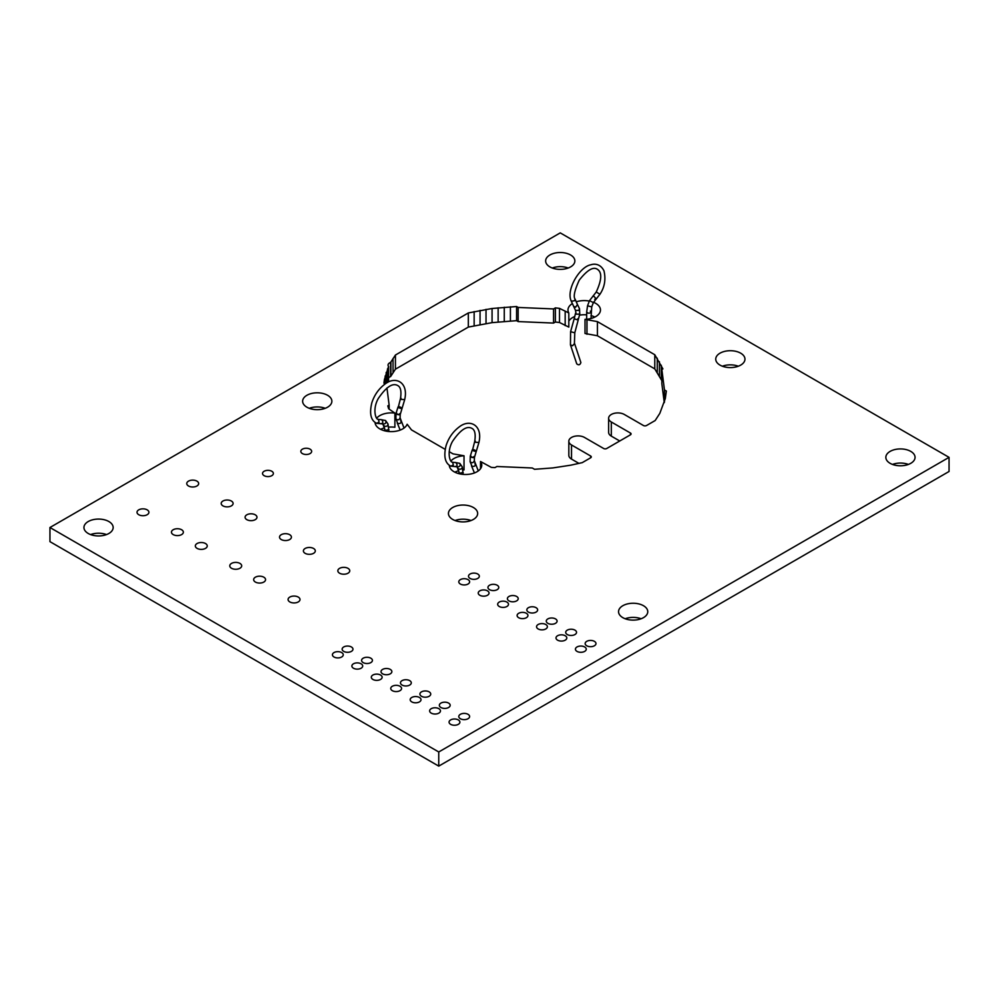 <?xml version="1.0" encoding="UTF-8"?>
<svg xmlns="http://www.w3.org/2000/svg" width="999" height="999" viewBox="0 0 999 999"><rect width="100%" height="100%" fill="white"/><g stroke="black" fill="none" stroke-linecap="round" stroke-linejoin="round"><path stroke-width="1.5" d="M463.174 474.388L462.25 466.883L459.79 463.361C460.701 465.696 459.84 466.858 457.23 466.833L450.761 466.146L453.296 465.109L452.734 462.287L453.296 465.109L452.784 462.325L455.956 462.599C457.654 465.034 457.38 466.321 455.132 466.471M450.799 466.158C445.042 463.249 443.469 456.406 446.078 445.629C448.663 437.687 453.196 431.331 459.665 426.598C470.204 418.618 482.917 425.499 478.921 442.47L475.362 442.257L475.287 441.096L474.9 441.908M473.913 457.654L470.479 456.618L470.841 455.894C469.992 456.843 471.016 457.43 473.913 457.654L473.813 456.58M388.936 431.531L388.012 424.026L385.552 420.504C386.463 422.839 385.602 424.001 382.992 423.976L376.523 423.289L379.058 422.252L378.496 419.43L379.058 422.252L378.546 419.455L381.718 419.73C383.416 422.165 383.141 423.464 380.894 423.613M376.561 423.301C370.804 420.392 369.23 413.549 371.84 402.772C374.425 394.817 378.958 388.474 385.427 383.741C395.966 375.749 408.678 382.642 404.682 399.6L401.123 399.4L401.049 398.239L400.661 399.051M399.662 414.797L396.241 413.761L396.603 413.024C395.754 413.986 396.778 414.573 399.662 414.797L399.575 413.723M596.241 292.058L596.228 292.02C601.798 279.932 602.197 272.365 597.414 269.318C593.306 266.396 587.262 269.992 579.27 280.12C574.55 290.397 573.164 296.74 575.099 299.151L577.385 304.395M597.015 292.482L599.937 294.255C604.645 287.188 605.993 279.37 603.97 270.804C599.949 262.849 593.156 263.961 590.996 264.76C579.932 266.483 566.321 289.023 570.966 300.462L571.578 301.186L574.575 300.699L571.59 301.223L570.966 300.462M579.008 310.377L579.37 308.466L579.008 310.377L575.499 310.377L571.016 300.612L571.603 301.261L574.575 300.699L575.062 299.063M575.499 310.377L576.136 314.173L579.757 314.136L574.787 332.804L574.425 343.231M580.731 362.25L580.869 362.537C580.082 364.96 578.708 365.397 576.748 363.861L570.454 344.867L572.577 345.779L574.562 343.506L580.869 362.525M560.252 232.879L949.05 457.355L438.748 751.972L49.95 527.509L560.252 232.879M438.748 751.972L438.748 766.121L949.05 471.491L949.05 457.355M438.748 766.121L49.95 541.645L49.95 527.509M106.518 534.577A14.61 8.442 0 0 0 90.584 534.577M325.224 408.304A14.61 8.442 0 0 0 309.278 408.304M568.219 268.019A14.61 8.442 0 0 0 552.272 268.019M449.188 451.66L452.997 453.858L464.023 455.781L464.023 469.917A16.234 9.378 0 0 0 463.024 469.992M458.753 470.741A16.234 9.378 0 0 0 454.87 472.19M578.97 463.411L571.515 459.103L571.515 444.967L590.659 456.019A2.16 1.249 0 0 1 591.283 456.893A2.16 1.249 0 0 1 590.659 457.779L590.659 456.019M630.456 434.802L630.456 433.042A2.16 1.249 0 0 1 631.081 433.916A2.16 1.249 0 0 1 630.456 434.802L606.73 448.501A2.16 1.249 0 0 1 603.658 448.501L584.527 437.462A9.203 5.307 0 0 0 574.5 436.301A9.203 5.307 0 0 0 568.831 441.208L568.831 455.357A9.203 5.307 0 0 0 571.515 459.103M619.742 440.996L611.313 436.126L611.313 421.99L630.456 433.042M664.46 402.01L664.46 389.947L666.345 391.046L665.309 398.564L659.815 413.374L655.169 420.542L646.528 425.524A2.173 1.249 0 0 1 643.456 425.524L624.325 414.473A9.203 5.307 0 0 0 614.298 413.324A9.203 5.307 0 0 0 608.628 418.231L608.628 432.38A9.203 5.307 0 0 0 611.313 436.126M664.273 402.647L661.85 383.653L661.85 369.505L662.911 368.893L654.782 354.732L597.427 321.628L585.014 319.343A16.234 9.378 0 0 0 600.461 309.977A16.234 9.378 0 0 0 593.531 302.297M661.85 380.656L654.782 368.881L597.427 335.764L585.014 333.491L585.014 319.343M594.88 317.058A16.234 9.378 0 0 0 591.008 315.609M586.675 314.86A16.234 9.378 0 0 0 579.557 315.147M574.8 316.483A16.234 9.378 0 0 0 568.818 321.154M572.277 303.634A16.234 9.378 0 0 0 567.981 309.977A16.234 9.378 0 0 0 568.818 312.949L568.818 327.098L559.502 322.502L555.382 322.028L553.558 323.077L518.156 321.578L516.583 320.667L492.07 322.64L468.331 327.085L395.429 369.18L390.609 376.586A5.407 3.122 0 0 0 388.574 377.897M568.818 312.949L559.502 308.366L555.382 307.879L553.558 308.941L518.156 307.442L516.583 306.531L492.07 308.491L468.331 312.949L395.429 355.032L390.609 362.437A5.407 3.122 0 0 0 388.049 365.097A5.407 3.122 0 0 0 388.574 366.446L388.574 380.582L387.774 382.342M386.95 387.974L389.135 405.107L387.812 405.869L388.648 408.778L394.892 413.111L394.892 427.26A16.234 9.378 0 0 0 388.786 427.135M384.515 427.872A16.234 9.378 0 0 0 380.631 429.32M471.016 520.541A14.61 8.442 0 0 0 455.082 520.541M641.121 618.756A14.61 8.442 0 0 0 625.174 618.756M738.323 366.221A14.61 8.442 0 0 0 722.377 366.221M908.416 464.423A14.61 8.442 0 0 0 892.482 464.423M88.212 533.466A14.61 8.442 0 0 0 104.146 535.302A14.61 8.442 0 0 0 113.162 527.509A14.61 8.442 0 0 0 98.551 519.068A14.61 8.442 0 0 0 83.941 527.509A14.61 8.442 0 0 0 88.212 533.466M138.749 514.71A5.957 3.434 0 0 0 145.242 515.459A5.957 3.434 0 0 0 148.913 512.287A5.957 3.434 0 0 0 142.969 508.841A5.957 3.434 0 0 0 137.013 512.287A5.957 3.434 0 0 0 138.749 514.71M188.499 485.989A5.957 3.434 0 0 0 194.992 486.738A5.957 3.434 0 0 0 198.664 483.553A5.957 3.434 0 0 0 192.707 480.119A5.957 3.434 0 0 0 186.763 483.553A5.957 3.434 0 0 0 188.499 485.989M173.189 534.59A5.957 3.434 0 0 0 179.683 535.339A5.957 3.434 0 0 0 183.354 532.167A5.957 3.434 0 0 0 177.41 528.733A5.957 3.434 0 0 0 171.453 532.167A5.957 3.434 0 0 0 173.189 534.59M197.078 548.376A5.957 3.434 0 0 0 203.559 549.125A5.957 3.434 0 0 0 207.243 545.953A5.957 3.434 0 0 0 201.286 542.519A5.957 3.434 0 0 0 195.329 545.953A5.957 3.434 0 0 0 197.078 548.376M222.939 505.869A5.957 3.434 0 0 0 229.433 506.618A5.957 3.434 0 0 0 233.104 503.446A5.957 3.434 0 0 0 227.148 500.012A5.957 3.434 0 0 0 221.204 503.446A5.957 3.434 0 0 0 222.939 505.869M246.828 519.655A5.957 3.434 0 0 0 253.309 520.404A5.957 3.434 0 0 0 256.98 517.232A5.957 3.434 0 0 0 251.036 513.798A5.957 3.434 0 0 0 245.08 517.232A5.957 3.434 0 0 0 246.828 519.655M306.918 407.205A14.61 8.442 0 0 0 322.839 409.028A14.61 8.442 0 0 0 331.868 401.236A14.61 8.442 0 0 0 317.245 392.807A14.61 8.442 0 0 0 302.635 401.236A14.61 8.442 0 0 0 306.918 407.205M264.136 475.674A5.407 3.122 0 0 0 270.042 476.348A5.407 3.122 0 0 0 273.376 473.464A5.407 3.122 0 0 0 267.969 470.342A5.407 3.122 0 0 0 262.55 473.464A5.407 3.122 0 0 0 264.136 475.674M302.41 453.583A5.407 3.122 0 0 0 308.304 454.258A5.407 3.122 0 0 0 311.651 451.373A5.407 3.122 0 0 0 306.231 448.251A5.407 3.122 0 0 0 300.824 451.373A5.407 3.122 0 0 0 302.41 453.583M231.518 568.269A5.957 3.434 0 0 0 237.999 569.005A5.957 3.434 0 0 0 241.683 565.834A5.957 3.434 0 0 0 235.727 562.4A5.957 3.434 0 0 0 229.77 565.834A5.957 3.434 0 0 0 231.518 568.269M281.268 539.547A5.957 3.434 0 0 0 287.749 540.284A5.957 3.434 0 0 0 291.421 537.112A5.957 3.434 0 0 0 285.477 533.678A5.957 3.434 0 0 0 279.52 537.112A5.957 3.434 0 0 0 281.268 539.547M255.394 582.055A5.957 3.434 0 0 0 261.888 582.804A5.957 3.434 0 0 0 265.559 579.62A5.957 3.434 0 0 0 259.603 576.186A5.957 3.434 0 0 0 253.646 579.62A5.957 3.434 0 0 0 255.394 582.055M289.835 601.935A5.957 3.434 0 0 0 296.328 602.684A5.957 3.434 0 0 0 300 599.512A5.957 3.434 0 0 0 294.043 596.066A5.957 3.434 0 0 0 288.087 599.512A5.957 3.434 0 0 0 289.835 601.935M305.145 553.334A5.957 3.434 0 0 0 311.626 554.07A5.957 3.434 0 0 0 315.309 550.899A5.957 3.434 0 0 0 309.353 547.464A5.957 3.434 0 0 0 303.396 550.899A5.957 3.434 0 0 0 305.145 553.334M339.585 573.214A5.957 3.434 0 0 0 346.066 573.963A5.957 3.434 0 0 0 349.75 570.791A5.957 3.434 0 0 0 343.793 567.345A5.957 3.434 0 0 0 337.837 570.791A5.957 3.434 0 0 0 339.585 573.214M549.912 266.908A14.61 8.442 0 0 0 565.846 268.743A14.61 8.442 0 0 0 574.862 260.939A14.61 8.442 0 0 0 560.252 252.51A14.61 8.442 0 0 0 545.641 260.939A14.61 8.442 0 0 0 549.912 266.908M464.023 455.781A16.234 9.378 0 0 0 451.011 460.926M449.3 465.234A16.234 9.378 0 0 0 454.046 471.74A16.234 9.378 0 0 0 471.74 473.776A16.234 9.378 0 0 0 481.768 465.109A16.234 9.378 0 0 0 480.507 461.488L491.333 467.382L494.98 467.607L496.903 466.496L532.305 467.994L534.552 469.293L552.897 467.919L570.741 465.184L582.255 462.637L590.659 457.779M568.831 441.208A9.203 5.307 0 0 0 571.515 444.967M608.628 418.231A9.203 5.307 0 0 0 611.313 421.99M664.46 389.947L661.85 369.505M589.298 301.074A16.234 9.378 0 0 0 576.211 301.835M388.574 366.446L384.415 379.57L383.941 383.179L385.202 383.903M394.892 413.111A16.234 9.378 0 0 0 376.773 418.057M375.062 422.377A16.234 9.378 0 0 0 379.807 428.883A16.234 9.378 0 0 0 395.866 431.243A16.234 9.378 0 0 0 407.155 424.25L411.501 429.907L445.167 449.35M334.016 656.992A5.407 3.122 0 0 0 339.91 657.679A5.407 3.122 0 0 0 343.256 654.782A5.407 3.122 0 0 0 337.837 651.66A5.407 3.122 0 0 0 332.43 654.782A5.407 3.122 0 0 0 334.016 656.992M343.731 651.385A5.407 3.122 0 0 0 349.638 652.06A5.407 3.122 0 0 0 352.972 649.175A5.407 3.122 0 0 0 347.565 646.053A5.407 3.122 0 0 0 342.145 649.175A5.407 3.122 0 0 0 343.731 651.385M353.459 668.219A5.407 3.122 0 0 0 359.353 668.893A5.407 3.122 0 0 0 362.699 666.008A5.407 3.122 0 0 0 357.28 662.886A5.407 3.122 0 0 0 351.873 666.008A5.407 3.122 0 0 0 353.459 668.219M363.174 662.612A5.407 3.122 0 0 0 369.068 663.286A5.407 3.122 0 0 0 372.415 660.401A5.407 3.122 0 0 0 367.008 657.28A5.407 3.122 0 0 0 361.588 660.401A5.407 3.122 0 0 0 363.174 662.612M452.722 519.443A14.61 8.442 0 0 0 468.643 521.266A14.61 8.442 0 0 0 477.659 513.474A14.61 8.442 0 0 0 463.049 505.032A14.61 8.442 0 0 0 448.439 513.474A14.61 8.442 0 0 0 452.722 519.443M460.377 584.04A5.407 3.122 0 0 0 466.271 584.715A5.407 3.122 0 0 0 469.617 581.83A5.407 3.122 0 0 0 464.198 578.708A5.407 3.122 0 0 0 458.791 581.83A5.407 3.122 0 0 0 460.377 584.04M470.092 578.433A5.407 3.122 0 0 0 475.999 579.108A5.407 3.122 0 0 0 479.333 576.223A5.407 3.122 0 0 0 473.926 573.101A5.407 3.122 0 0 0 468.506 576.223A5.407 3.122 0 0 0 470.092 578.433M479.82 595.267A5.407 3.122 0 0 0 485.714 595.941A5.407 3.122 0 0 0 489.048 593.056A5.407 3.122 0 0 0 483.641 589.934A5.407 3.122 0 0 0 478.234 593.056A5.407 3.122 0 0 0 479.82 595.267M489.535 589.66A5.407 3.122 0 0 0 495.429 590.334A5.407 3.122 0 0 0 498.776 587.449A5.407 3.122 0 0 0 493.356 584.328A5.407 3.122 0 0 0 487.949 587.449A5.407 3.122 0 0 0 489.535 589.66M372.889 679.445A5.407 3.122 0 0 0 378.796 680.119A5.407 3.122 0 0 0 382.13 677.235A5.407 3.122 0 0 0 376.723 674.113A5.407 3.122 0 0 0 371.316 677.235A5.407 3.122 0 0 0 372.889 679.445M382.617 673.838A5.407 3.122 0 0 0 388.511 674.512A5.407 3.122 0 0 0 391.858 671.628A5.407 3.122 0 0 0 386.438 668.493A5.407 3.122 0 0 0 381.031 671.628A5.407 3.122 0 0 0 382.617 673.838M392.332 690.671A5.407 3.122 0 0 0 398.239 691.345A5.407 3.122 0 0 0 401.573 688.461A5.407 3.122 0 0 0 396.166 685.339A5.407 3.122 0 0 0 390.746 688.461A5.407 3.122 0 0 0 392.332 690.671M402.06 685.052A5.407 3.122 0 0 0 407.954 685.739A5.407 3.122 0 0 0 411.288 682.841A5.407 3.122 0 0 0 405.881 679.72A5.407 3.122 0 0 0 400.474 682.841A5.407 3.122 0 0 0 402.06 685.052M411.775 701.885A5.407 3.122 0 0 0 417.669 702.572A5.407 3.122 0 0 0 421.016 699.687A5.407 3.122 0 0 0 415.596 696.553A5.407 3.122 0 0 0 410.189 699.687A5.407 3.122 0 0 0 411.775 701.885M421.491 696.278A5.407 3.122 0 0 0 427.397 696.952A5.407 3.122 0 0 0 430.731 694.068A5.407 3.122 0 0 0 425.324 690.946A5.407 3.122 0 0 0 419.905 694.068A5.407 3.122 0 0 0 421.491 696.278M431.218 713.111A5.407 3.122 0 0 0 437.112 713.798A5.407 3.122 0 0 0 440.459 710.901A5.407 3.122 0 0 0 435.04 707.779A5.407 3.122 0 0 0 429.632 710.901A5.407 3.122 0 0 0 431.218 713.111M440.934 707.504A5.407 3.122 0 0 0 446.828 708.179A5.407 3.122 0 0 0 450.174 705.294A5.407 3.122 0 0 0 444.767 702.172A5.407 3.122 0 0 0 439.348 705.294A5.407 3.122 0 0 0 440.934 707.504M450.649 724.337A5.407 3.122 0 0 0 456.555 725.012A5.407 3.122 0 0 0 459.89 722.127A5.407 3.122 0 0 0 454.483 719.005A5.407 3.122 0 0 0 449.075 722.127A5.407 3.122 0 0 0 450.649 724.337M460.377 718.731A5.407 3.122 0 0 0 466.271 719.405A5.407 3.122 0 0 0 469.617 716.52A5.407 3.122 0 0 0 464.198 713.398A5.407 3.122 0 0 0 458.791 716.52A5.407 3.122 0 0 0 460.377 718.731M499.25 606.493A5.407 3.122 0 0 0 505.157 607.167A5.407 3.122 0 0 0 508.491 604.283A5.407 3.122 0 0 0 503.084 601.161A5.407 3.122 0 0 0 497.664 604.283A5.407 3.122 0 0 0 499.25 606.493M508.978 600.874A5.407 3.122 0 0 0 514.872 601.56A5.407 3.122 0 0 0 518.219 598.676A5.407 3.122 0 0 0 512.799 595.541A5.407 3.122 0 0 0 507.392 598.676A5.407 3.122 0 0 0 508.978 600.874M518.693 617.719A5.407 3.122 0 0 0 524.587 618.393A5.407 3.122 0 0 0 527.934 615.509A5.407 3.122 0 0 0 522.527 612.375A5.407 3.122 0 0 0 517.107 615.509A5.407 3.122 0 0 0 518.693 617.719M528.421 612.1A5.407 3.122 0 0 0 534.315 612.774A5.407 3.122 0 0 0 537.649 609.889A5.407 3.122 0 0 0 532.242 606.768A5.407 3.122 0 0 0 526.835 609.889A5.407 3.122 0 0 0 528.421 612.1M538.136 628.933A5.407 3.122 0 0 0 544.03 629.62A5.407 3.122 0 0 0 547.377 626.723A5.407 3.122 0 0 0 541.957 623.601A5.407 3.122 0 0 0 536.55 626.723A5.407 3.122 0 0 0 538.136 628.933M557.579 640.159A5.407 3.122 0 0 0 563.473 640.834A5.407 3.122 0 0 0 566.808 637.949A5.407 3.122 0 0 0 561.401 634.827A5.407 3.122 0 0 0 555.993 637.949A5.407 3.122 0 0 0 557.579 640.159M547.852 623.326A5.407 3.122 0 0 0 553.758 624A5.407 3.122 0 0 0 557.092 621.116A5.407 3.122 0 0 0 551.685 617.994A5.407 3.122 0 0 0 546.266 621.116A5.407 3.122 0 0 0 547.852 623.326M567.295 634.552A5.407 3.122 0 0 0 573.189 635.227A5.407 3.122 0 0 0 576.535 632.342A5.407 3.122 0 0 0 571.116 629.22A5.407 3.122 0 0 0 565.709 632.342A5.407 3.122 0 0 0 567.295 634.552M577.01 651.385A5.407 3.122 0 0 0 582.917 652.06A5.407 3.122 0 0 0 586.251 649.175A5.407 3.122 0 0 0 580.844 646.053A5.407 3.122 0 0 0 575.424 649.175A5.407 3.122 0 0 0 577.01 651.385M586.738 645.779A5.407 3.122 0 0 0 592.632 646.453A5.407 3.122 0 0 0 595.978 643.568A5.407 3.122 0 0 0 590.559 640.434A5.407 3.122 0 0 0 585.152 643.568A5.407 3.122 0 0 0 586.738 645.779M622.814 617.644A14.61 8.442 0 0 0 638.736 619.48A14.61 8.442 0 0 0 647.764 611.675A14.61 8.442 0 0 0 633.154 603.246A14.61 8.442 0 0 0 618.543 611.675A14.61 8.442 0 0 0 622.814 617.644M720.017 365.11A14.61 8.442 0 0 0 735.938 366.945A14.61 8.442 0 0 0 744.967 359.153A14.61 8.442 0 0 0 730.344 350.711A14.61 8.442 0 0 0 715.734 359.153A14.61 8.442 0 0 0 720.017 365.11M890.121 463.324A14.61 8.442 0 0 0 906.043 465.147A14.61 8.442 0 0 0 915.059 457.355A14.61 8.442 0 0 0 900.449 448.926A14.61 8.442 0 0 0 885.838 457.355A14.61 8.442 0 0 0 890.121 463.324M389.135 409.066L389.135 405.107M384.415 383.454L384.415 379.57M385.164 383.878L385.164 375.986M386.188 383.254L386.188 372.427M387.475 382.505L387.475 368.881M390.609 376.586L390.609 362.437M390.896 376.024L390.896 361.888M393.032 372.577L393.032 358.441M395.429 369.18L395.429 355.032M468.331 327.085L468.331 312.949M474.15 325.711L474.15 311.576M480.057 324.513L480.057 310.377M486.026 323.501L486.026 309.353M492.07 322.64L492.07 308.491M498.139 321.928L498.139 307.792M504.27 321.378L504.27 307.242M510.414 320.954L510.414 306.818M516.583 320.667L516.583 306.531M518.156 321.578L518.156 307.442M553.558 323.077L553.558 308.941M555.382 322.028L555.382 307.879M559.502 322.502L559.502 308.366M565.172 325.649L565.172 311.513M586.975 334.265L586.975 320.117M597.427 335.764L597.427 321.628M654.782 368.881L654.782 354.732M657.267 372.352L657.267 358.204M659.427 375.874L659.427 361.725M661.301 379.433L661.301 365.297M480.507 468.743L480.507 461.488M463.174 472.415L459.478 473.289L457.043 466.708M462.25 466.883C462.175 468.731 461.026 469.468 458.791 469.093L458.204 468.431M478.908 442.545L474.463 457.367L474.325 460.689L478.284 470.916M472.939 450.599C480.294 453.359 472.564 447.827 472.465 450.262L472.939 450.599M452.734 462.287L452.435 462.125C450.124 462.837 446.366 452.285 452.535 441.346C460.427 429.82 466.883 425.499 471.915 428.384C474.9 429.845 475.836 434.203 474.712 441.458L472.465 450.262M472.265 449.862L470.292 456.181L470.117 461.7C472.003 463.299 473.414 462.962 474.325 460.689M470.117 461.7L472.04 466.408C474.962 466.558 475.911 465.571 474.887 463.449M388.936 429.558L385.239 430.419L382.792 423.838M388.012 424.026C387.937 425.874 386.788 426.61 384.553 426.223L383.966 425.574M404.67 399.687L400.224 414.498M398.701 407.742C406.056 410.502 398.326 404.97 398.226 407.405L398.701 407.742M378.496 419.43L378.196 419.268C375.886 419.967 372.127 409.415 378.296 398.489C386.188 386.963 392.644 382.642 397.677 385.527C400.661 386.988 401.586 391.346 400.474 398.601L398.226 407.405M396.041 413.399L395.879 418.843C397.764 420.442 399.163 420.092 400.087 417.832L400.224 414.485M395.879 418.843L397.802 423.539C400.724 423.701 401.673 422.714 400.649 420.591M590.372 311.114C591.47 312.525 590.671 313.211 587.986 313.149L586.675 311.988L587.537 305.794L589.51 300.649L596.216 292.045M591.008 318.494L591.72 306.893L587.537 305.794M591.72 306.893L593.369 302.597L589.51 300.649M594.717 299.288C596.415 299.45 596.141 298.464 593.893 296.353L592.857 296.204M573.576 306.431L575.624 307.18L577.459 304.533L579.445 308.591M575.499 313.336L574.313 318.294L574.974 319.056C577.897 320.092 578.833 319.98 577.809 318.731M574.313 318.294L570.591 331.705L574.787 332.804M458.853 473.663L458.853 472.402M459.79 463.361L455.007 462.437M471.478 465.796L474.438 472.952M384.603 430.794L384.615 429.545M385.552 420.504L380.769 419.58M396.054 413.324L398.027 406.993M400.087 417.832L404.046 428.059M397.24 422.927L400.187 430.094M586.675 319.243L586.675 312M593.369 302.597L599.937 294.255M579.507 308.728L579.757 314.136M570.591 331.705L570.454 344.867"/></g></svg>
